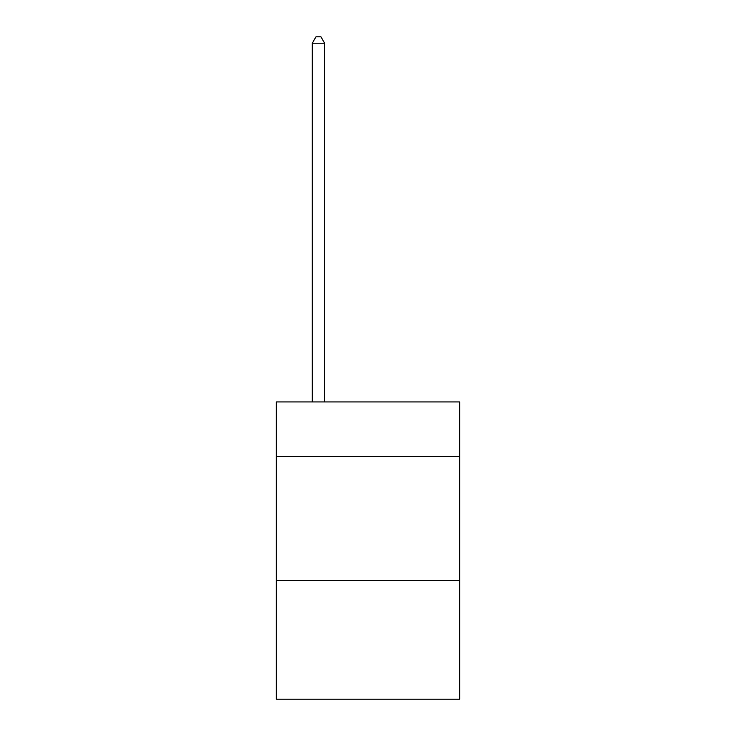 <?xml version="1.0" encoding="UTF-8"?>
<svg xmlns="http://www.w3.org/2000/svg" width="736" height="736" viewBox="0 0 736 736"><rect width="100%" height="100%" fill="white"/><g stroke="black" fill="none" stroke-linecap="round" stroke-linejoin="round"><path stroke-width="1.1" d="M459.66 456.44L459.66 401.939L276.34 401.939L276.34 456.44L459.66 456.44L459.66 699.2L276.34 699.2L276.34 456.44M459.66 580.299L276.34 580.299M324.65 401.939L324.65 43.24L312.266 43.24L312.266 401.939M312.266 43.24L315.983 36.8L320.933 36.8L324.65 43.24"/></g></svg>
